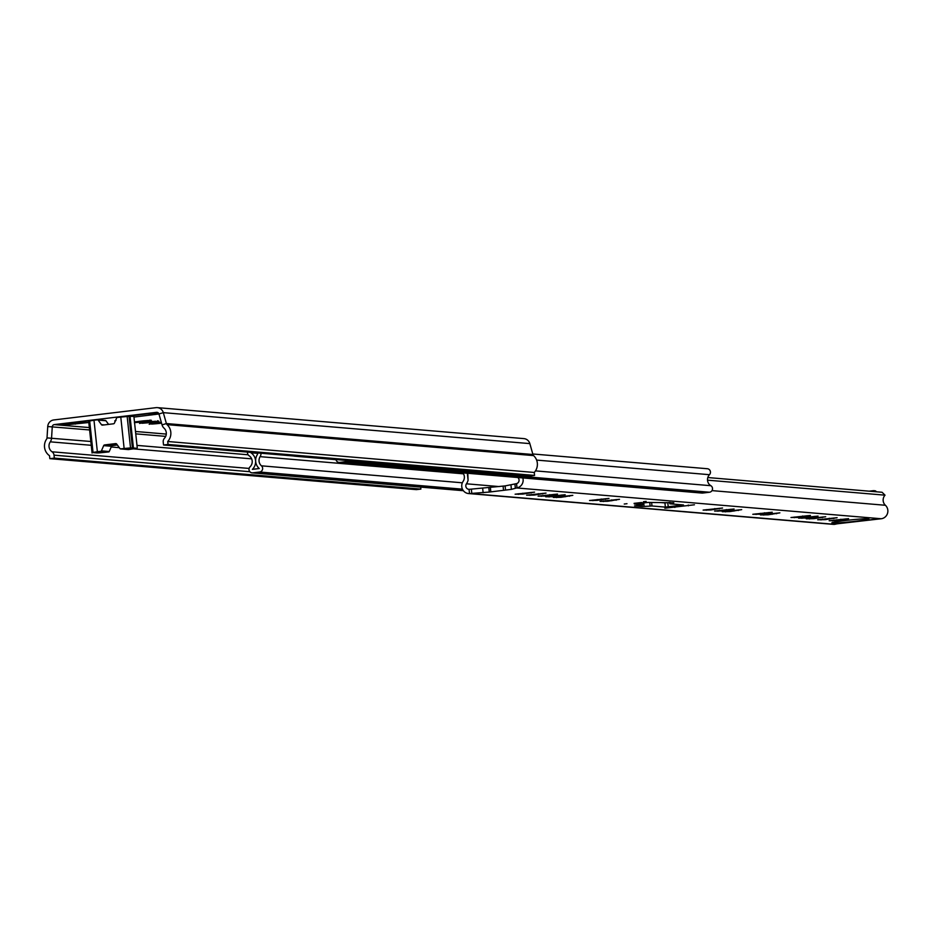 <?xml version="1.0" encoding="UTF-8"?>
<svg xmlns="http://www.w3.org/2000/svg" width="932" height="932" viewBox="0 0 932 932"><rect width="100%" height="100%" fill="white"/><g stroke="black" fill="none" stroke-linecap="round" stroke-linejoin="round"><path stroke-width="1.4" d="M115.463 420.728L114.741 420.891L115.195 421.357M141.396 422.312L139.567 423.454L143.237 422.429M147.023 421.928L147.244 422.86L158.953 421.357L151.229 421.474L140.045 423.303M151.019 423.128L149.19 424.27L152.86 423.233M161.294 422.243L149.668 424.118M140.056 423L140.755 422.534M139.392 421.287L139.602 422.219L143.563 421.8L143.598 420.833L134.476 421.951M147.419 420.507L148.782 421.089L143.598 421.334M134.394 422.627L135.606 421.777M156.646 422.744L156.856 423.676L160.828 423.256L160.863 422.289M161.551 423.163L160.852 422.79M149.679 423.804L150.367 423.338M115.288 420.903L115.976 420.437M142.025 423.268L147.244 422.86M134.546 422.615L139.602 422.219M148.782 421.089L151.322 420.262L143.586 420.833M151.648 424.083L156.856 423.676M133.952 417.07L158.953 413.983A2.342 2.272 -85.2 0 0 156.529 412.328L54.277 424.608A2.342 2.272 -85.2 0 0 52.262 426.809L51.551 438.168A7.037 6.804 94.8 0 1 50.281 441.838A7.037 6.804 -85.2 0 0 52.041 451.787A4.695 4.532 94.8 0 1 54.033 455.166L54.347 458.125L420.88 489.09L416.359 489.626L49.839 458.661L54.347 458.125M91.907 420.518L62.397 424.34L66.848 424.759L88.808 422.499M158.708 413.424L147.407 413.855L123.106 416.767M168.04 444.459L163.531 444.995L530.063 475.961L534.572 475.425L168.04 444.459L167.725 441.5A11.732 11.335 -85.2 0 0 167.073 424.643A2.342 2.272 94.8 0 1 166.397 423.547L163.31 412.643A7.037 6.804 -85.2 0 0 156.028 407.657L53.776 419.948A7.037 6.804 -85.2 0 0 47.73 426.53L47.019 437.9A2.342 2.272 94.8 0 1 46.6 439.112A11.732 11.335 -85.2 0 0 49.513 455.701L49.839 458.661M163.531 444.995L163.216 442.036A4.695 4.532 94.8 0 1 164.44 438.273A7.037 6.804 -85.2 0 0 164.044 428.161A7.037 6.804 94.8 0 1 162.04 424.887L158.953 413.983L163.31 412.643L529.842 443.609A7.037 6.804 -85.2 0 0 523.9 438.611L157.368 407.633M420.658 487.098L420.88 489.09M534.572 475.425L534.257 472.466A11.732 11.335 -85.2 0 0 533.593 455.608A2.342 2.272 94.8 0 1 532.929 454.513L529.842 443.609M167.725 441.5L534.257 472.466M149.994 420.087L150.774 420.39M150.774 420.705L149.994 420.344M157.636 420.728L158.417 421.043M158.405 421.346L157.625 420.984M155.05 421.159L156.425 421.73M116.978 444.471L109.37 445.1L116.721 444.121M116.314 443.795L115.114 443.97A12.442 0.629 173.9 0 0 108.065 444.82L106.539 444.855A15.25 0.769 -6.1 0 1 108.263 444.634L113.308 444.028A15.25 0.769 -6.1 0 1 115.265 443.807L116.36 443.76M115.638 444.937L114.764 445.181A15.25 0.769 -6.1 0 1 112.807 445.391L111.689 445.438L112.958 445.228A12.442 0.629 -6.1 0 0 116.617 444.82A12.442 0.629 -6.1 0 0 117.176 444.75M117.362 444.995L112.422 445.589A1.177 1.13 -85.2 0 0 111.502 446.288L109.242 451.531A0.699 0.676 -85.2 0 1 108.695 451.938L100.877 451.286A0.699 0.676 -85.2 0 0 101.425 450.867L109.242 451.531M128.162 449.55A0.699 0.676 -85.2 0 0 128.43 449.573L136.27 448.42A18.302 0.92 173.9 0 0 136.305 448.362A18.302 0.92 173.9 0 0 136.002 448.222L132.437 447.919L129.07 416.464A18.302 0.92 173.9 0 0 127.16 416.476L117.246 417.454A0.699 0.676 -85.2 0 0 116.698 417.862L114.438 423.105A1.177 1.13 94.8 0 1 113.529 423.792L102.485 425.12A1.177 1.13 94.8 0 1 101.448 424.666L98.14 420.099A0.699 0.676 -85.2 0 0 97.522 419.819L93.992 420.239L97.359 451.705L93.037 452.439A18.302 0.92 173.9 0 0 93.014 452.498A18.302 0.92 173.9 0 0 93.305 452.626L96.881 452.929A18.302 0.92 173.9 0 0 98.78 452.917L108.695 451.938M98.14 420.099L105.957 420.751A0.699 0.676 -85.2 0 0 105.339 420.483L97.79 419.843M105.957 420.751L108.59 424.386M128.43 449.573L120.612 448.909A0.699 0.676 94.8 0 1 119.995 448.63L116.686 444.063A1.177 1.13 94.8 0 0 115.65 443.609L104.605 444.937L112.422 445.589M111.502 446.288L103.685 445.624L101.425 450.867M115.65 445.053L117.234 444.832M97.359 451.705L100.877 451.286M103.685 445.624A1.177 1.13 94.8 0 1 104.605 444.937M120.612 448.909L124.131 448.49L120.776 417.023M132.437 447.919A18.302 0.92 173.9 0 0 130.527 447.931L124.131 448.49M127.882 449.329L133.288 448.676L123.071 448.921L127.882 449.329L127.824 448.35M129.07 416.464L130.061 416.418L133.427 447.884M137.249 447.814L133.882 416.359L130.061 416.418M97.697 451.973L99.584 452.474L99.503 451.752M97.755 452.533L96.019 452.171L101.425 451.519L106.236 451.927L99.584 452.474M89.67 421.276L88.703 421.579L92.07 453.034M93.992 420.239L89.67 420.973A18.302 0.92 173.9 0 0 89.647 421.031A18.302 0.92 173.9 0 0 89.682 421.089M100.691 451.612L100.831 452.579M798.677 517.4L810.421 515.443L790.977 517.516L798.677 517.4M806.308 518.041L818.063 516.083L798.608 518.157L806.308 518.041M813.951 518.681L825.694 516.736L806.238 518.798L813.951 518.681M825.368 519.648L837.122 517.691L817.667 519.765L825.368 519.648M868.274 518.74A18.652 0.944 173.9 0 0 847.899 520.219A18.652 0.944 173.9 0 0 831.81 522.875A18.652 0.944 173.9 0 0 832.427 523.05A18.652 0.944 173.9 0 0 852.815 521.571A18.652 0.944 173.9 0 0 868.904 518.914A18.652 0.944 173.9 0 0 868.274 518.74M646.156 501.404L643.406 501.719L646.156 501.404M626.991 503.711L624.242 504.026L626.991 503.711M641.647 502.499L634.075 503.362L641.647 502.499M664.854 508.22L694.433 504.783L664.854 508.22M836.854 520.615L848.598 518.67L829.154 520.743L836.854 520.615M768.131 514.813L779.874 512.856L760.43 514.93L768.131 514.813M760.489 514.173L772.244 512.216L752.788 514.289L760.489 514.173M729.954 511.586L741.697 509.629L722.242 511.703L729.954 511.586M710.825 509.967L722.58 508.022L703.124 510.095L710.825 509.967M722.312 510.946L734.067 508.988L714.611 511.062L722.312 510.946M607.769 501.265L619.524 499.307L600.068 501.381L607.769 501.265M597.249 500.379L609.004 498.422L589.548 500.496L597.249 500.379M561.052 497.315L572.807 495.358L553.352 497.432L561.052 497.315M553.422 496.674L565.165 494.717L545.721 496.791L553.422 496.674M545.779 496.034L557.534 494.077L538.079 496.15L545.779 496.034M534.304 495.055L546.047 493.098L526.592 495.172L534.304 495.055M522.817 494.088L534.56 492.131L515.116 494.205L522.817 494.088M517.842 477.522A11.266 10.881 -85.2 0 0 517.947 477.615A3.518 3.402 94.8 0 1 516.561 483.638L517.015 487.855A7.747 7.479 94.8 0 0 522.829 477.941M467.782 473.293L468.085 480.213A11.266 10.881 -85.2 0 1 466.443 483.801A3.518 3.402 94.8 0 0 469.064 489.347L469.507 493.564A7.747 7.479 94.8 0 1 463.122 481.366A7.037 6.804 -85.2 0 0 462.878 472.873M469.507 493.564L489.277 492.061L511.412 489.37L517.015 487.855M837.414 523.772A4.695 1.188 -96.9 0 1 837.402 523.772L837.402 523.796A4.695 1.188 -96.9 0 1 837.344 523.784A4.695 1.188 -96.9 0 1 837.286 523.784L834.757 524.332A7.747 7.479 94.8 0 1 833.29 524.367L468.563 493.552M837.286 523.784L881.229 518.751A7.747 7.479 94.8 0 0 885.4 505.272A7.037 6.804 -85.2 0 1 885.027 495.172L882.068 492.271L707.819 477.545M665.378 507.113L683.494 504.969L670.026 503.816L673.801 502.756L648.089 502.43L634.401 504.002L642.754 504.76L634.564 505.901L642.241 506.542L651.992 505.983L665.378 507.113L664.924 502.919L669.735 502.465M707.516 480.166L885.027 495.172M469.064 489.347L505.086 485.91L516.561 483.638M661.336 502.616L664.924 502.919M874.461 490.768A1.992 1.922 94.8 0 1 876.36 491.781M875.276 491.688A1.992 1.922 -85.2 0 0 873.377 490.675L869.195 491.176M293.743 456.004A4.229 4.078 -85.2 0 0 295.479 456.179L295.607 456.191A4.695 1.188 -96.9 0 1 295.479 456.156L295.479 456.179A4.695 1.188 -96.9 0 1 295.456 456.144M348.521 460.629A3.518 3.402 94.8 0 1 346.564 461.573L339.714 462.4A3.518 3.402 94.8 0 1 335.998 459.569L295.77 456.167M257.558 452.94L257.593 453.243A2.342 2.272 94.8 0 1 257.244 454.769A10.555 10.205 -85.2 0 0 259.247 468.528L252.397 469.355A10.555 10.205 -85.2 0 0 250.918 452.777L252.828 452.544M260.995 453.232A5.872 5.674 94.8 0 1 260.11 456.657A7.037 6.804 -85.2 0 0 261.438 465.825A3.518 3.402 94.8 0 1 259.62 472.023L252.77 472.85A3.518 3.402 94.8 0 1 250.067 466.804A7.037 6.804 -85.2 0 0 249.089 455.748A3.518 3.402 94.8 0 1 247.586 452.102M706.677 468.738A3.518 3.402 94.8 0 1 709.473 474.691A7.037 6.804 -85.2 0 0 710.848 485.7A3.518 3.402 94.8 0 1 709.485 492.236L702.635 493.063A3.518 3.402 94.8 0 1 701.307 492.946M250.918 452.777L257.593 453.336M156.529 412.328L157.415 412.398M54.277 424.608L89.344 427.578M135.501 431.469L166.292 434.079M532.929 454.513L166.397 423.547L162.04 424.887M47.73 426.53L89.6 429.955M47.019 437.9L90.835 441.488M52.041 451.787L249.124 468.435M54.033 455.166L249.858 471.709M50.281 441.838L91.243 445.298M111.211 446.976L119.284 447.663M133.882 448.898L251.652 458.847M136.981 445.391L248.11 454.781M135.757 433.858L165.686 436.386M167.073 424.643L533.593 455.608M155.085 413.179L155.225 414.507M75.247 422.522L75.41 424.107M66.72 423.547L66.848 424.759M104.302 424.91L101.448 424.666M130.527 447.931L127.16 416.476M89.67 420.973L93.037 452.439M802.638 516.002L802.732 516.887L802.627 516.002M794.239 517.074L794.297 517.691M810.281 516.654L810.374 517.528L810.258 516.654M801.87 517.726L801.939 518.332M817.912 517.295L818.005 518.18L817.888 517.295M809.512 518.367L809.57 518.984M829.34 518.262L829.433 519.147M820.929 519.334L820.999 519.951M674.756 506.6L674.85 507.451M840.827 519.229L840.92 520.114L840.804 519.229M832.416 520.301L832.486 520.918M772.174 514.324L772.08 513.427L772.197 514.301M763.692 514.499L763.762 515.116M764.461 512.775L764.555 513.66M756.05 513.847L756.12 514.464M733.915 510.2L734.008 511.074L733.892 510.2M725.515 511.272L725.574 511.889M714.867 509.478L714.774 508.581L714.891 509.466M706.386 509.653L706.456 510.27M726.284 509.559L726.378 510.433L726.261 509.559M717.873 510.631L717.943 511.237M611.811 500.775L611.718 499.878L611.835 500.752M603.33 500.95L603.4 501.567M601.291 499.89L601.198 498.993L601.315 499.867M592.81 500.065L592.88 500.67M565.095 496.826L565.002 495.929L565.118 496.814M556.614 497.001L556.684 497.618M557.383 495.288L557.476 496.162L557.371 495.288M548.983 496.36L549.041 496.966M549.752 494.636L549.845 495.521L549.729 494.636M541.341 495.708L541.41 496.325M538.265 493.669L538.358 494.554L538.242 493.669M529.865 494.741L529.924 495.358M518.378 493.774L518.437 494.379M522.782 494.03L522.701 493.238L522.759 494.018M531.147 492.422L531.205 493.028M534.164 494.216L534.246 494.985L534.187 494.216M542.622 493.389L542.692 493.995M545.651 495.183L545.733 495.952M554.109 494.356L554.179 494.962M553.282 495.836L553.363 496.605M561.751 494.997L561.81 495.614M560.913 496.476L560.994 497.245M569.382 495.649L569.452 496.255M597.226 500.321L597.144 499.529L597.191 500.298M605.579 498.702L605.649 499.319M607.641 500.426L607.722 501.195L607.664 500.414M616.099 499.599L616.168 500.204M722.288 510.887L722.207 510.095L722.253 510.864M730.641 509.268L730.711 509.886M719.154 508.301L719.224 508.907M729.919 511.528L729.838 510.748L729.896 511.517M738.284 509.921L738.342 510.526M760.361 513.334L760.442 514.091L760.384 513.322M768.818 512.495L768.888 513.101M767.991 513.975L768.073 514.744L768.015 513.963M776.461 513.148L776.519 513.753M836.715 519.776L836.796 520.545M845.184 518.949L845.242 519.555M470.054 493.517L834.757 524.332M516.514 487.937L881.229 518.751M467.34 473.246L468.085 480.213M711.978 490.616L885.4 505.272M466.443 483.801L499.179 486.574M688.294 505.028L688.375 505.831M667.79 502.697L668.232 506.892M651.643 502.721L651.992 505.983M649.755 502.569L650.128 506.053M643.697 502.721L644.105 506.484M642.066 504.923L642.241 506.542M642.474 502.849L642.684 504.736M670.213 502.453L670.329 503.618M669.887 502.418L670.015 503.699M471.347 489.172L471.802 493.377M482.694 488.566L483.137 492.772M488.822 487.855L489.277 492.061M490.372 487.622L490.815 491.816M503.082 486.096L503.525 490.29M505.086 485.91L505.54 490.104M510.969 485.176L511.412 489.37M514.907 483.941L515.349 488.135M825.228 518.809L825.309 519.578M833.697 517.982L833.767 518.588M813.916 518.623L813.834 517.842L813.892 518.611M822.28 517.015L822.339 517.621M806.285 517.982L806.203 517.19L806.25 517.971M814.638 516.375L814.708 516.98M807.007 515.722L807.065 516.328M536.622 460.093L709.473 474.691M535.469 470.881L710.848 485.7M346.564 461.573L709.485 492.236M339.714 462.4L702.635 493.063M252.77 472.85L463.32 490.64M261.438 465.825L462.342 482.799M259.62 472.023L462.435 489.16M260.11 456.657L463.519 473.84M120.473 448.909L128.29 449.573M97.65 419.819L105.467 420.483M89.647 421.031L93.014 452.498M545.674 495.183L545.756 495.975M553.305 495.824L553.387 496.616M560.947 496.476L561.029 497.257M764.438 512.775L764.531 513.683M836.738 519.776L836.831 520.569M876.325 519.101L837.344 523.784M873.75 490.675L874.833 490.756M642.556 502.849L642.754 504.76M669.724 502.406L669.875 503.769M825.263 518.809L825.344 519.59M829.317 518.262L829.41 519.159M294.675 456.191L336.021 459.686M532.778 453.977L707.353 468.726M339.05 462.412L701.971 493.075M252.106 472.862L463.379 490.71"/></g></svg>
